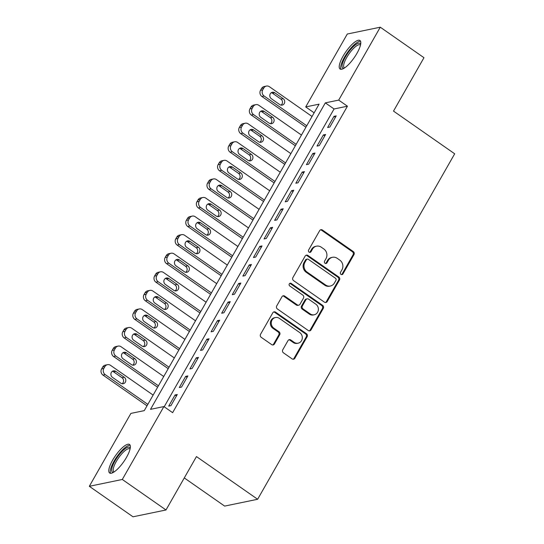 <?xml version="1.0" encoding="UTF-8"?>
<svg xmlns="http://www.w3.org/2000/svg" width="544" height="544" viewBox="0 0 544 544"><rect width="100%" height="100%" fill="white"/><g stroke="black" fill="none" stroke-linecap="round" stroke-linejoin="round"><path stroke-width="0.82" d="M341 274.407A1.53 1.401 78.3 0 0 342.931 273.965L353.974 254.599A2.19 1.999 78.3 0 0 353.301 251.573L322.422 230.017A2.19 1.999 78.3 0 0 319.668 230.642L308.618 250.016A1.53 1.401 78.3 0 0 310.128 252.355A1.53 1.401 78.3 0 0 311.018 251.695L312.446 249.186A7.004 6.392 78.3 0 1 316.52 246.16A7.004 6.392 78.3 0 1 321.266 247.187L323.836 248.982A7.004 6.392 78.3 0 1 325.999 258.645L324.571 261.154A1.53 1.401 78.3 0 0 326.08 263.493A1.53 1.401 78.3 0 0 326.971 262.827L328.406 260.324A7.004 6.392 78.3 0 1 332.472 257.298A7.004 6.392 78.3 0 1 337.219 258.318L339.796 260.12A7.004 6.392 78.3 0 1 341.958 269.783L340.524 272.292A1.53 1.401 78.3 0 0 341 274.407M341.578 274.638A1.53 1.401 78.3 0 0 342.033 274.149L353.083 254.782A2.19 1.999 78.3 0 0 352.41 251.756L321.531 230.207A2.19 1.999 78.3 0 0 320.504 229.847M309.665 252.368A1.53 1.401 78.3 0 0 310.128 251.879L311.556 249.37L312.446 249.186M325.618 263.5A1.53 1.401 78.3 0 0 326.08 263.017L327.508 260.508L328.406 260.324M112.628 460.176A17.394 5.107 124.9 0 1 129.533 444.475A17.394 5.107 124.9 0 1 126.534 457.3A17.394 5.107 124.9 0 1 109.63 473.001A17.394 5.107 124.9 0 1 112.628 460.176M343.053 56.202A17.394 5.107 124.9 0 1 359.965 40.501A17.394 5.107 124.9 0 1 356.959 53.319A17.394 5.107 124.9 0 1 340.054 69.02A17.394 5.107 124.9 0 1 343.053 56.202M282.764 349.799A2.19 1.999 78.3 0 0 283.438 352.818L292.101 358.87A2.19 1.999 78.3 0 0 294.862 358.244L307.129 336.729A2.19 1.999 78.3 0 0 306.456 333.71L275.57 312.154A2.19 1.999 78.3 0 0 272.816 312.78L260.549 334.288A2.19 1.999 78.3 0 0 261.222 337.314L271.687 344.617A2.19 1.999 78.3 0 0 274.441 343.992L279.698 334.784A2.19 1.999 78.3 0 0 279.018 331.765L273.829 328.141A5.855 5.345 78.3 0 1 271.313 322.123A5.855 5.345 78.3 0 1 275.42 317.533A5.855 5.345 78.3 0 1 279.392 318.39L299.724 332.574A5.855 5.345 78.3 0 1 302.24 338.599A5.855 5.345 78.3 0 1 298.126 343.189A5.855 5.345 78.3 0 1 294.161 342.332L290.768 339.966A2.19 1.999 78.3 0 0 288.014 340.592L282.764 349.799M380.276 27.2L423.973 57.698L393.509 111.098L454.689 153.796L257.632 499.27L196.459 456.572L166.002 509.973L122.305 479.468L89.311 486.302L130.9 413.399L144.269 410.632L319.076 104.162L305.701 106.93L347.283 34.027L380.276 27.2L338.694 100.103L325.319 102.87L150.511 409.34L163.887 406.565L122.305 479.468M163.887 406.565L172.625 412.672L347.432 106.202L338.694 100.103M324.442 302.165A2.19 1.999 78.3 0 0 327.202 301.539L339.47 280.031A2.19 1.999 78.3 0 0 338.796 277.005L307.911 255.456A2.19 1.999 78.3 0 0 305.157 256.081L292.89 277.59A2.19 1.999 78.3 0 0 293.563 280.609L324.442 302.165M323.299 308.38L311.032 329.888A2.19 1.999 78.3 0 1 308.271 330.514L277.392 308.965A2.19 1.999 78.3 0 1 276.719 305.939L281.969 296.732A2.19 1.999 78.3 0 1 284.723 296.106L297.248 304.851A2.19 1.999 78.3 0 0 300.002 304.225L303.484 298.119A2.19 1.999 78.3 0 0 302.811 295.1L289.775 285.994A1.53 1.401 78.3 0 1 290.19 283.22A1.53 1.401 78.3 0 1 291.23 283.444L322.626 305.361A2.19 1.999 78.3 0 1 323.299 308.38L322.408 308.564L310.134 330.079L311.032 329.888M329.841 127.044L336.199 115.899L333.968 116.362L327.617 127.507L329.841 127.044M319.246 145.615L325.604 134.47L323.374 134.932L317.023 146.078L319.246 145.615M308.652 164.193L315.01 153.048L312.78 153.51L306.428 164.648L308.652 164.193M298.058 182.764L304.416 171.618L302.185 172.081L295.834 183.226L298.058 182.764M287.463 201.334L293.821 190.196L291.591 190.652L285.24 201.797L287.463 201.334M276.869 219.912L283.227 208.767L280.996 209.229L274.645 220.374L276.869 219.912M266.274 238.483L272.632 227.338L270.402 227.8L264.051 238.945L266.274 238.483M255.68 257.06L262.038 245.915L259.808 246.378L253.456 257.523L255.68 257.06M245.086 275.631L251.444 264.486L249.213 264.948L242.862 276.094L245.086 275.631M234.491 294.209L240.849 283.064L238.619 283.526L232.268 294.664L234.491 294.209M223.897 312.78L230.255 301.634L228.024 302.097L221.673 313.242L223.897 312.78M213.309 331.35L219.66 320.212L217.43 320.668L211.079 331.813L213.309 331.35M202.715 349.928L209.066 338.783L206.842 339.245L200.484 350.39L202.715 349.928M192.12 368.499L198.472 357.354L196.248 357.816L189.89 368.961L192.12 368.499M181.526 387.076L187.877 375.931L185.654 376.394L179.296 387.539L181.526 387.076M347.432 106.202L334.057 108.97L164.186 406.783M175.059 394.964L168.701 406.11L170.932 405.647L177.283 394.502L175.059 394.964L176.46 395.95M184.28 477.924L224.645 506.097L257.632 499.27M166.002 509.973L133.008 516.8L89.311 486.302M314.14 112.819L305.701 106.93M334.057 108.97L325.319 102.87M333.968 116.362L335.376 117.341M323.374 134.932L324.782 135.912M312.78 153.51L314.187 154.489M302.185 172.081L303.593 173.06M291.591 190.652L292.998 191.638M280.996 209.229L282.404 210.208M270.402 227.8L271.81 228.786M259.808 246.378L261.215 247.357M249.213 264.948L250.621 265.934M238.619 283.526L240.026 284.505M228.024 302.097L229.432 303.076M217.43 320.668L218.838 321.654M206.842 339.245L208.243 340.224M196.248 357.816L197.649 358.802M185.654 376.394L187.054 377.373M332.472 257.298L331.582 257.482A7.004 6.392 78.3 0 0 327.508 260.508M316.52 246.16L315.629 246.344A7.004 6.392 78.3 0 0 311.556 249.37M325.468 302.525A2.19 1.999 78.3 0 0 326.305 301.723L338.579 280.214A2.19 1.999 78.3 0 0 337.906 277.195L307.02 255.639A2.19 1.999 78.3 0 0 305.993 255.279M335.927 280.357A1.53 1.401 78.3 0 0 335.451 278.242L308.346 259.325A1.53 1.401 78.3 0 0 306.415 259.76L304.905 262.405A7.004 6.392 78.3 0 0 307.068 272.068L325.598 285.002A7.004 6.392 78.3 0 0 330.344 286.028A7.004 6.392 78.3 0 0 334.417 283.002L335.927 280.357M307.306 259.1L306.415 259.284A1.53 1.401 78.3 0 0 305.524 259.944L306.415 259.76M330.344 286.028L329.453 286.212A7.004 6.392 78.3 0 1 324.707 285.185L306.177 272.252A7.004 6.392 78.3 0 1 304.014 262.589L305.524 259.944M309.298 330.874A2.19 1.999 78.3 0 0 310.134 330.079M298.731 305.17L297.84 305.354A2.19 1.999 78.3 0 1 296.358 305.034L283.832 296.296A2.19 1.999 78.3 0 0 282.805 295.936M322.408 308.564A2.19 1.999 78.3 0 0 321.735 305.544L290.34 283.628A1.53 1.401 78.3 0 0 289.762 283.39M310.243 313.922A5.855 5.345 78.3 0 0 314.214 314.779A5.855 5.345 78.3 0 0 318.322 310.189A5.855 5.345 78.3 0 0 315.806 304.171L308.645 299.166A2.19 1.999 78.3 0 0 305.891 299.792L302.403 305.898A2.19 1.999 78.3 0 0 303.083 308.924L310.243 313.922L309.352 314.106A5.855 5.345 78.3 0 0 313.324 314.962L314.214 314.779M307.163 298.846L306.272 299.03A2.19 1.999 78.3 0 0 305 299.975L305.891 299.792M309.352 314.106L302.192 309.108A2.19 1.999 78.3 0 1 301.512 306.088L305 299.975M298.126 343.189L297.235 343.373A5.855 5.345 78.3 0 1 293.27 342.516L289.877 340.15A2.19 1.999 78.3 0 0 288.85 339.796M275.42 317.533L274.53 317.716A5.855 5.345 78.3 0 0 270.422 322.306A5.855 5.345 78.3 0 0 272.938 328.324L273.829 328.141M272.714 344.971A2.19 1.999 78.3 0 0 273.55 344.175L278.8 334.968A2.19 1.999 78.3 0 0 278.127 331.949L272.938 328.324M293.128 359.224A2.19 1.999 78.3 0 0 293.964 358.428L306.238 336.913A2.19 1.999 78.3 0 0 305.565 333.894L274.679 312.338A2.19 1.999 78.3 0 0 273.652 311.984M306.755 125.766L264.126 96.009A4.461 4.073 78.3 0 1 262.745 89.855L263.806 87.999A4.461 4.073 78.3 0 1 266.397 86.074A4.461 4.073 78.3 0 1 269.423 86.727L312.052 116.477M305.932 127.208L261.895 96.472A4.461 4.073 -101.7 0 1 260.522 90.318L261.576 88.461A4.461 4.073 -101.7 0 1 264.173 86.537L266.397 86.074M281.017 105.121A3.57 3.257 78.3 0 0 280.922 99.103L272.53 93.248A3.57 3.257 78.3 0 0 271.272 92.718M271.374 98.729L279.759 104.591A3.57 3.257 78.3 0 0 284.682 102.313A3.57 3.257 78.3 0 0 283.152 98.648L274.761 92.786A3.57 3.257 78.3 0 0 269.838 95.064A3.57 3.257 78.3 0 0 271.374 98.729M343.924 68.326A15.048 4.42 124.9 0 1 345.386 56.984A15.048 4.42 124.9 0 1 354.688 45.424A15.048 4.42 124.9 0 1 360.638 44.37M360.482 45.118A13.94 4.094 -55.1 0 0 360.257 44.921A13.94 4.094 -55.1 0 0 346.705 57.501A13.94 4.094 -55.1 0 0 344.304 67.776A13.94 4.094 -55.1 0 0 344.57 67.918M360.57 41.29A17.279 5.073 -55.1 0 0 344.495 57.168A17.279 5.073 -55.1 0 0 341.006 69.319M113.499 472.301A15.048 4.42 124.9 0 1 113.472 463.828A15.048 4.42 124.9 0 1 124.161 449.48A15.048 4.42 124.9 0 1 130.213 448.351M130.057 449.099A13.94 4.094 -55.1 0 0 129.832 448.895A13.94 4.094 -55.1 0 0 124.8 450.847A13.94 4.094 -55.1 0 0 115.58 462.76A13.94 4.094 -55.1 0 0 113.88 471.757A13.94 4.094 -55.1 0 0 114.145 471.893M130.145 445.271A17.279 5.073 -55.1 0 0 124.637 447.964A17.279 5.073 -55.1 0 0 113.778 461.672A17.279 5.073 -55.1 0 0 110.582 473.294M296.16 144.344L253.531 114.587A4.461 4.073 78.3 0 1 252.158 108.433L253.212 106.576A4.461 4.073 78.3 0 1 255.802 104.645A4.461 4.073 78.3 0 1 258.828 105.298L301.458 135.055M295.338 145.785L251.301 115.049A4.461 4.073 -101.7 0 1 249.927 108.895L250.988 107.032A4.461 4.073 -101.7 0 1 253.579 105.108L255.802 104.645M270.422 123.692A3.57 3.257 78.3 0 0 270.327 117.681L261.936 111.826A3.57 3.257 78.3 0 0 260.678 111.289M260.78 117.307L269.164 123.162A3.57 3.257 78.3 0 0 274.088 120.884A3.57 3.257 78.3 0 0 272.558 117.218L264.166 111.364A3.57 3.257 78.3 0 0 259.243 113.635A3.57 3.257 78.3 0 0 260.78 117.307M285.566 162.914L242.937 133.158A4.461 4.073 78.3 0 1 241.563 127.004L242.617 125.147A4.461 4.073 78.3 0 1 245.208 123.223A4.461 4.073 78.3 0 1 248.234 123.876L290.863 153.626M284.743 164.356L240.706 133.62A4.461 4.073 -101.7 0 1 239.333 127.466L240.394 125.61A4.461 4.073 -101.7 0 1 242.984 123.678L245.208 123.223M259.828 142.27A3.57 3.257 78.3 0 0 259.733 136.252L251.342 130.397A3.57 3.257 78.3 0 0 250.084 129.866M250.186 135.878L258.57 141.732A3.57 3.257 78.3 0 0 263.493 139.461A3.57 3.257 78.3 0 0 261.963 135.789L253.572 129.934A3.57 3.257 78.3 0 0 248.649 132.212A3.57 3.257 78.3 0 0 250.186 135.878M274.972 181.485L232.342 151.735A4.461 4.073 78.3 0 1 230.969 145.581L232.023 143.718A4.461 4.073 78.3 0 1 234.614 141.794A4.461 4.073 78.3 0 1 237.64 142.446L280.269 172.203M274.149 182.934L230.112 152.198A4.461 4.073 -101.7 0 1 228.738 146.037L229.799 144.18A4.461 4.073 -101.7 0 1 232.39 142.256L234.614 141.794M249.234 160.84A3.57 3.257 78.3 0 0 249.138 154.829L240.747 148.974A3.57 3.257 78.3 0 0 239.489 148.437M239.591 154.455L247.976 160.31A3.57 3.257 78.3 0 0 252.899 158.032A3.57 3.257 78.3 0 0 251.369 154.367L242.978 148.512A3.57 3.257 78.3 0 0 238.054 150.783A3.57 3.257 78.3 0 0 239.591 154.455M264.377 200.063L221.748 170.306A4.461 4.073 78.3 0 1 220.374 164.152L221.428 162.296A4.461 4.073 78.3 0 1 224.019 160.364A4.461 4.073 78.3 0 1 227.045 161.017L269.674 190.774M263.554 201.504L219.518 170.768A4.461 4.073 -101.7 0 1 218.144 164.614L219.205 162.758A4.461 4.073 -101.7 0 1 221.796 160.827L224.019 160.364M238.639 179.418A3.57 3.257 78.3 0 0 238.544 173.4L230.153 167.545A3.57 3.257 78.3 0 0 228.895 167.015M228.997 173.026L237.381 178.881A3.57 3.257 78.3 0 0 242.304 176.61A3.57 3.257 78.3 0 0 240.774 172.938L232.383 167.083A3.57 3.257 78.3 0 0 227.46 169.361A3.57 3.257 78.3 0 0 228.997 173.026M253.783 218.634L211.154 188.884A4.461 4.073 78.3 0 1 209.78 182.723L210.834 180.866A4.461 4.073 78.3 0 1 213.425 178.942A4.461 4.073 78.3 0 1 216.451 179.595L259.08 209.352M252.96 220.075L208.923 189.339A4.461 4.073 -101.7 0 1 207.55 183.185L208.61 181.329A4.461 4.073 -101.7 0 1 211.201 179.404L213.425 178.942M228.045 197.989A3.57 3.257 78.3 0 0 227.95 191.978L219.558 186.116A3.57 3.257 78.3 0 0 218.3 185.586M218.402 191.604L226.787 197.458A3.57 3.257 78.3 0 0 231.71 195.18A3.57 3.257 78.3 0 0 230.18 191.515L221.789 185.66A3.57 3.257 78.3 0 0 216.866 187.932A3.57 3.257 78.3 0 0 218.402 191.604M243.188 237.211L200.559 207.454A4.461 4.073 78.3 0 1 199.186 201.3L200.24 199.444A4.461 4.073 78.3 0 1 202.837 197.513A4.461 4.073 78.3 0 1 205.856 198.166L248.486 227.922M242.366 238.653L198.329 207.917A4.461 4.073 -101.7 0 1 196.955 201.763L198.016 199.906A4.461 4.073 -101.7 0 1 200.607 197.975L202.837 197.513M217.45 216.566A3.57 3.257 78.3 0 0 217.355 210.548L208.964 204.694A3.57 3.257 78.3 0 0 207.706 204.163M207.808 210.174L216.192 216.029A3.57 3.257 78.3 0 0 221.116 213.758A3.57 3.257 78.3 0 0 219.586 210.086L211.194 204.231A3.57 3.257 78.3 0 0 206.271 206.509A3.57 3.257 78.3 0 0 207.808 210.174M232.594 255.782L189.965 226.025A4.461 4.073 78.3 0 1 188.591 219.871L189.645 218.015A4.461 4.073 78.3 0 1 192.243 216.09A4.461 4.073 78.3 0 1 195.262 216.743L237.891 246.493M231.771 257.224L187.734 226.488A4.461 4.073 -101.7 0 1 186.361 220.334L187.422 218.477A4.461 4.073 -101.7 0 1 190.012 216.553L192.243 216.09M206.856 235.137A3.57 3.257 78.3 0 0 206.761 229.119L198.37 223.264A3.57 3.257 78.3 0 0 197.112 222.734M197.214 228.745L205.598 234.607A3.57 3.257 78.3 0 0 210.521 232.329A3.57 3.257 78.3 0 0 208.991 228.664L200.6 222.802A3.57 3.257 78.3 0 0 195.677 225.08A3.57 3.257 78.3 0 0 197.214 228.745M222 274.36L179.37 244.603A4.461 4.073 78.3 0 1 177.997 238.449L179.051 236.592A4.461 4.073 78.3 0 1 181.648 234.661A4.461 4.073 78.3 0 1 184.668 235.314L227.297 265.071M221.177 275.801L177.14 245.065A4.461 4.073 -101.7 0 1 175.766 238.911L176.827 237.048A4.461 4.073 -101.7 0 1 179.418 235.124L181.648 234.661M196.262 253.708A3.57 3.257 78.3 0 0 196.166 247.697L187.775 241.842A3.57 3.257 78.3 0 0 186.517 241.305M186.619 247.323L195.004 253.178A3.57 3.257 78.3 0 0 199.927 250.9A3.57 3.257 78.3 0 0 198.397 247.234L190.006 241.38A3.57 3.257 78.3 0 0 185.082 243.651A3.57 3.257 78.3 0 0 186.619 247.323M211.405 292.93L168.776 263.174A4.461 4.073 78.3 0 1 167.402 257.02L168.456 255.163A4.461 4.073 78.3 0 1 171.054 253.239A4.461 4.073 78.3 0 1 174.073 253.892L216.702 283.642M210.582 294.372L166.546 263.636A4.461 4.073 -101.7 0 1 165.172 257.482L166.233 255.626A4.461 4.073 -101.7 0 1 168.824 253.701L171.054 253.239M185.667 272.286A3.57 3.257 78.3 0 0 185.572 266.268L177.181 260.413A3.57 3.257 78.3 0 0 175.923 259.882M176.025 265.894L184.409 271.755A3.57 3.257 78.3 0 0 189.332 269.477A3.57 3.257 78.3 0 0 187.802 265.805L179.411 259.95A3.57 3.257 78.3 0 0 174.488 262.228A3.57 3.257 78.3 0 0 176.025 265.894M200.811 311.501L158.182 281.751A4.461 4.073 78.3 0 1 156.808 275.597L157.862 273.734A4.461 4.073 78.3 0 1 160.46 271.81A4.461 4.073 78.3 0 1 163.479 272.462L206.108 302.219M199.988 312.95L155.951 282.214A4.461 4.073 -101.7 0 1 154.578 276.053L155.638 274.196A4.461 4.073 -101.7 0 1 158.229 272.272L160.46 271.81M175.073 290.856A3.57 3.257 78.3 0 0 174.978 284.845L166.586 278.99A3.57 3.257 78.3 0 0 165.328 278.453M165.43 284.471L173.815 290.326A3.57 3.257 78.3 0 0 178.738 288.048A3.57 3.257 78.3 0 0 177.208 284.383L168.817 278.528A3.57 3.257 78.3 0 0 163.894 280.799A3.57 3.257 78.3 0 0 165.43 284.471M190.216 330.079L147.587 300.322A4.461 4.073 78.3 0 1 146.214 294.168L147.268 292.312A4.461 4.073 78.3 0 1 149.865 290.387A4.461 4.073 78.3 0 1 152.884 291.033L195.514 320.79M189.394 331.52L145.357 300.784A4.461 4.073 -101.7 0 1 143.983 294.63L145.044 292.774A4.461 4.073 -101.7 0 1 147.635 290.843L149.865 290.387M164.485 309.434A3.57 3.257 78.3 0 0 164.383 303.416L155.992 297.561A3.57 3.257 78.3 0 0 154.734 297.031M154.836 303.042L163.22 308.897A3.57 3.257 78.3 0 0 168.144 306.626A3.57 3.257 78.3 0 0 166.614 302.954L158.222 297.099A3.57 3.257 78.3 0 0 153.299 299.377A3.57 3.257 78.3 0 0 154.836 303.042M179.622 348.65L136.993 318.9A4.461 4.073 78.3 0 1 135.619 312.739L136.68 310.882A4.461 4.073 78.3 0 1 139.271 308.958A4.461 4.073 78.3 0 1 142.29 309.611L184.919 339.368M178.799 350.091L134.762 319.355A4.461 4.073 -101.7 0 1 133.389 313.201L134.45 311.345A4.461 4.073 -101.7 0 1 137.04 309.42L139.271 308.958M153.891 328.005A3.57 3.257 78.3 0 0 153.789 321.994L145.398 316.132A3.57 3.257 78.3 0 0 144.14 315.602M144.242 321.62L152.626 327.474A3.57 3.257 78.3 0 0 157.549 325.196A3.57 3.257 78.3 0 0 156.019 321.531L147.628 315.676A3.57 3.257 78.3 0 0 142.705 317.948A3.57 3.257 78.3 0 0 144.242 321.62M169.028 367.227L126.398 337.47A4.461 4.073 78.3 0 1 125.025 331.316L126.086 329.46A4.461 4.073 78.3 0 1 128.676 327.529A4.461 4.073 78.3 0 1 131.696 328.182L174.325 357.938M168.205 368.669L124.168 337.933A4.461 4.073 -101.7 0 1 122.794 331.779L123.855 329.922A4.461 4.073 -101.7 0 1 126.446 327.991L128.676 327.529M143.296 346.582A3.57 3.257 78.3 0 0 143.194 340.564L134.81 334.71A3.57 3.257 78.3 0 0 133.545 334.179M133.647 340.19L142.038 346.045A3.57 3.257 78.3 0 0 146.955 343.774A3.57 3.257 78.3 0 0 145.425 340.102L137.034 334.247A3.57 3.257 78.3 0 0 132.11 336.525A3.57 3.257 78.3 0 0 133.647 340.19M158.433 385.798L115.804 356.041A4.461 4.073 78.3 0 1 114.43 349.887L115.491 348.031A4.461 4.073 78.3 0 1 118.082 346.106A4.461 4.073 78.3 0 1 121.101 346.759L163.73 376.509M157.61 387.24L113.574 356.504A4.461 4.073 -101.7 0 1 112.2 350.35L113.261 348.493A4.461 4.073 -101.7 0 1 115.852 346.569L118.082 346.106M132.702 365.153A3.57 3.257 78.3 0 0 132.6 359.135L124.216 353.28A3.57 3.257 78.3 0 0 122.951 352.75M123.053 358.768L131.444 364.623A3.57 3.257 78.3 0 0 136.36 362.345A3.57 3.257 78.3 0 0 134.83 358.68L126.439 352.818A3.57 3.257 78.3 0 0 121.516 355.096A3.57 3.257 78.3 0 0 123.053 358.768M147.839 404.376L105.21 374.619A4.461 4.073 78.3 0 1 103.836 368.465L104.897 366.608A4.461 4.073 78.3 0 1 107.488 364.677A4.461 4.073 78.3 0 1 110.507 365.33L153.136 395.087M147.016 405.817L102.979 375.081A4.461 4.073 -101.7 0 1 101.606 368.927L102.666 367.071A4.461 4.073 -101.7 0 1 105.257 365.14L107.488 364.677M122.108 383.724A3.57 3.257 78.3 0 0 122.006 377.713L113.621 371.858A3.57 3.257 78.3 0 0 112.363 371.321M112.458 377.339L120.85 383.194A3.57 3.257 78.3 0 0 125.773 380.922A3.57 3.257 78.3 0 0 124.236 377.25L115.845 371.396A3.57 3.257 78.3 0 0 110.922 373.667A3.57 3.257 78.3 0 0 112.458 377.339M342.033 274.149L342.931 273.965M310.128 251.879L311.018 251.695M326.08 263.017L326.971 262.827M321.531 230.207L322.422 230.017M352.41 251.756L353.301 251.573M353.083 254.782L353.974 254.599M307.02 255.639L307.911 255.456M337.906 277.195L338.796 277.005M338.579 280.214L339.47 280.031M326.305 301.723L327.202 301.539M304.014 262.589L304.905 262.405M306.177 272.252L307.068 272.068M324.707 285.185L325.598 285.002M283.832 296.296L284.723 296.106M296.358 305.034L297.248 304.851M290.34 283.628L291.23 283.444M321.735 305.544L322.626 305.361M301.512 306.088L302.403 305.898M302.192 309.108L303.083 308.924M289.877 340.15L290.768 339.966M293.27 342.516L294.161 342.332M278.127 331.949L279.018 331.765M278.8 334.968L279.698 334.784M273.55 344.175L274.441 343.992M274.679 312.338L275.57 312.154M305.565 333.894L306.456 333.71M306.238 336.913L307.129 336.729M293.964 358.428L294.862 358.244M264.126 96.009L261.895 96.472M263.806 87.999L261.576 88.461M262.745 89.855L260.522 90.318M272.53 93.248L274.761 92.786M280.922 99.103L283.152 98.648M253.531 114.587L251.301 115.049M253.212 106.576L250.988 107.032M252.158 108.433L249.927 108.895M261.936 111.826L264.166 111.364M270.327 117.681L272.558 117.218M242.937 133.158L240.706 133.62M242.617 125.147L240.394 125.61M241.563 127.004L239.333 127.466M251.342 130.397L253.572 129.934M259.733 136.252L261.963 135.789M232.342 151.735L230.112 152.198M232.023 143.718L229.799 144.18M230.969 145.581L228.738 146.037M240.747 148.974L242.978 148.512M249.138 154.829L251.369 154.367M221.748 170.306L219.518 170.768M221.428 162.296L219.205 162.758M220.374 164.152L218.144 164.614M230.153 167.545L232.383 167.083M238.544 173.4L240.774 172.938M211.154 188.884L208.923 189.339M210.834 180.866L208.61 181.329M209.78 182.723L207.55 183.185M219.558 186.116L221.789 185.66M227.95 191.978L230.18 191.515M200.559 207.454L198.329 207.917M200.24 199.444L198.016 199.906M199.186 201.3L196.955 201.763M208.964 204.694L211.194 204.231M217.355 210.548L219.586 210.086M189.965 226.025L187.734 226.488M189.645 218.015L187.422 218.477M188.591 219.871L186.361 220.334M198.37 223.264L200.6 222.802M206.761 229.119L208.991 228.664M179.37 244.603L177.14 245.065M179.051 236.592L176.827 237.048M177.997 238.449L175.766 238.911M187.775 241.842L190.006 241.38M196.166 247.697L198.397 247.234M168.776 263.174L166.546 263.636M168.456 255.163L166.233 255.626M167.402 257.02L165.172 257.482M177.181 260.413L179.411 259.95M185.572 266.268L187.802 265.805M158.182 281.751L155.951 282.214M157.862 273.734L155.638 274.196M156.808 275.597L154.578 276.053M166.586 278.99L168.817 278.528M174.978 284.845L177.208 284.383M147.587 300.322L145.357 300.784M147.268 292.312L145.044 292.774M146.214 294.168L143.983 294.63M155.992 297.561L158.222 297.099M164.383 303.416L166.614 302.954M136.993 318.9L134.762 319.355M136.68 310.882L134.45 311.345M135.619 312.739L133.389 313.201M145.398 316.132L147.628 315.676M153.789 321.994L156.019 321.531M126.398 337.47L124.168 337.933M126.086 329.46L123.855 329.922M125.025 331.316L122.794 331.779M134.81 334.71L137.034 334.247M143.194 340.564L145.425 340.102M115.804 356.041L113.574 356.504M115.491 348.031L113.261 348.493M114.43 349.887L112.2 350.35M124.216 353.28L126.439 352.818M132.6 359.135L134.83 358.68M105.21 374.619L102.979 375.081M104.897 366.608L102.666 367.071M103.836 368.465L101.606 368.927M113.621 371.858L115.845 371.396M122.006 377.713L124.236 377.25"/></g></svg>
